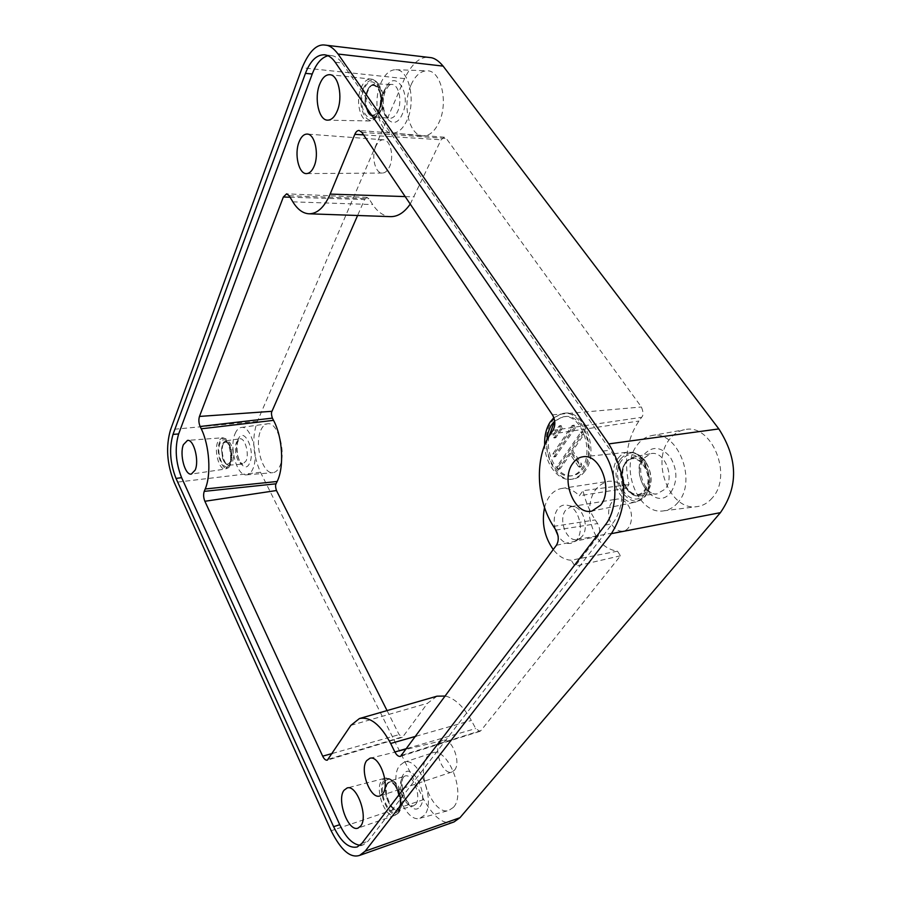 <?xml version="1.0" encoding="UTF-8"?>
<svg xmlns="http://www.w3.org/2000/svg" width="901" height="901" viewBox="0 0 901 901"><rect width="100%" height="100%" fill="white"/><g stroke="black" fill="none" stroke-linecap="round" stroke-linejoin="round"><path stroke-width="0.68" stroke-dasharray="4.5 3.38" d="M454.014 821.949C444.114 825.305 434.034 817.838 423.774 799.559L260.49 472.248C252.719 454.521 251.694 437.559 257.404 421.364L404.549 78.601C412.162 63.25 420.395 56.2 429.259 57.461M260.862 430.137C262.529 426.376 264.703 424.27 267.36 423.819C277.711 421.105 286.822 452.786 279.547 466.729C277.778 470.412 275.571 472.394 272.89 472.665C262.551 474.399 254.093 444.092 260.862 430.137M411.093 84.773C415.26 75.639 420.564 70.976 427.006 70.796C441.175 70.041 448.766 103.074 438.821 122.818C434.383 131.828 429 136.186 422.682 135.882C408.908 135.443 401.947 104.392 411.093 84.773M453.428 807.352L448.754 810.472C432.84 815.934 415.215 770.299 427.446 756.446L431.973 753.056C447.425 745.87 466.684 793.623 453.428 807.352M712.274 497.904C707.961 502.949 702.859 505.866 696.969 506.632C670.062 511.261 650.511 461.864 669.567 439.316C673.61 434.091 678.566 430.892 684.445 429.743C711.272 422.524 733.425 475.323 712.274 497.904M235.127 433.561C236.67 429.923 238.697 427.896 241.186 427.468C250.838 424.889 259.488 455.636 252.753 469.128C251.131 472.698 249.07 474.613 246.57 474.861C236.907 476.516 228.854 447.076 235.127 433.561M380.751 83.331C384.637 74.423 389.615 69.873 395.663 69.692C408.986 68.938 416.262 101.081 406.993 120.34C402.86 129.125 397.814 133.382 391.867 133.111C378.893 132.729 372.214 102.466 380.751 83.331M379.006 108.998C385.865 93.76 373.003 75.661 366.977 91.711C360.377 106.622 372.744 124.755 379.006 108.998M378.814 110.947C371.066 130.375 355.884 107.985 363.97 89.604C371.358 69.737 387.295 92.093 378.814 110.947M363.283 88.602C367.912 79.164 372.946 77.655 378.409 84.075C382.79 92.262 383.162 101.565 379.535 111.983L376.55 116.984C366.887 129.316 355.85 105.271 363.283 88.602M335.228 62.27L342.042 63.002C338.911 58.565 335.397 56.087 331.523 55.592L328.032 55.749M342.042 63.002L610.36 450.23C625.283 470.818 626.206 506.801 612.455 523.605L367.968 841.252L363.362 844.789L357.235 846.963M360.096 845.284L363.362 844.789M387.047 710.585L399.12 734.619L402.567 737.221L327.345 760.162M548.9 436.568C545.308 455.76 558.676 478.341 572.563 475.672C576.685 475.03 580.21 472.676 583.161 468.633C596.642 451.671 582.812 413.063 564.882 416.634C561.03 417.107 557.685 419.044 554.825 422.445M562.179 428.561L555.624 437.785L554.588 434.879L560.49 426.06L561.143 425.621L562.179 428.561L560.58 428.752L559.544 425.813L558.89 426.252L553 435.07L554.036 437.987L560.58 428.752M575.232 428.144L555.421 456.706L554.363 453.789L573.509 425.61L574.174 425.171L575.232 428.144L573.622 428.335L572.563 425.362L571.898 425.801L552.775 454.003L553.833 456.92L573.622 428.335M571.121 453L560.276 468.666L559.679 469.061L558.597 466.132L582.767 431.624L583.848 434.62L572.676 450.748L581.674 464.128L581.1 466.898L571.121 453L569.522 453.214L558.676 468.892L560.276 468.666M401.959 755.263L480.92 730.61L620.507 555.782L617.478 551.198C602.96 548.923 593.714 537.818 589.716 517.872C588.252 497.757 594.322 485.594 607.938 481.382C614.245 480.526 620.305 482.835 626.127 488.319L628.977 484.569C623.661 460.028 626.983 438.855 638.944 421.026L641.647 417.309C643.539 415.417 643.449 411.982 641.388 406.993L446.322 138.506L444.317 137.211L359.139 130.476M480.92 730.61L479.884 731.364L475.728 728.549L471.358 720.451C463.61 706.654 454.994 698.523 445.511 696.045M437.008 696.18L427.479 703.298L402.567 737.221M290.054 197.218L364.578 199.538L357.596 215.497M364.578 199.538L367.045 197.398L368.914 198.704L372.721 204.561C377.767 212.185 383.68 216.217 390.46 216.634M410.237 204.076L441.107 139.779L444.317 137.211M584.895 471.234C581.629 475.705 577.71 478.307 573.149 479.028C552.82 483.24 537.503 441.366 551.75 421.882C555.185 416.78 559.465 413.897 564.589 413.232C584.558 409.279 599.976 452.358 584.895 471.234M554.689 421.037L563.271 416.814C581.201 413.244 595.032 451.885 581.55 468.869C578.611 472.912 575.086 475.266 570.964 475.908C558.034 478.33 545.161 458.778 546.918 440.206M553.867 417.692L562.979 413.413C582.947 409.448 598.354 452.584 583.296 471.46C580.03 475.942 576.111 478.544 571.561 479.264C558.609 481.607 545.263 464.297 544.666 445.252M580.086 466.369L578.487 466.594L579.489 467.123L580.064 464.353L571.076 450.962L582.237 434.823L581.156 431.827L557.009 466.358L558.091 469.286L558.676 468.892M578.487 466.594L569.522 453.214M571.076 450.962L572.676 450.748M580.064 464.353L581.674 464.128M617.478 551.198L571.2 560.231C564.578 559.904 558.597 556.345 553.248 549.554M544.542 507.545C547.481 496.564 553.113 490.212 561.436 488.5C567.619 487.666 573.588 490.076 579.343 495.753L583.003 490.685L628.977 484.569M626.127 488.319L579.343 495.753M556.379 545.296L597.982 536.32C600.235 532.3 600.111 528.042 597.6 523.549L595.212 519.922C589.536 511.205 585.459 501.463 583.003 490.685M597.982 536.32L575.041 566.279L571.2 560.231M555.275 529.18C553.293 521.319 554.025 514.708 557.482 509.324C560.185 505.709 563.553 504.357 567.562 505.281C578.397 507.353 584.693 530.205 576.922 539.508L574.342 542.019C568.418 545.296 562.967 543.145 557.978 535.577M620.507 555.782L575.041 566.279M582.339 536.129L580.12 538.291L577.136 539.553C566.571 542.098 558.012 519.731 565.591 510.281L571.065 506.644L574.309 506.812C583.657 508.626 589.017 528.121 582.339 536.129M612.207 525.159C615.372 529.664 619.021 531.635 623.154 531.083C631.578 530.081 634.529 513.987 627.851 504.864C624.708 500.517 621.149 498.58 617.151 499.075C608.603 500.021 605.652 515.98 612.207 525.159M375.807 146.39C371.054 156.605 375.255 173.645 382.418 173.06C385.268 172.913 387.644 170.796 389.559 166.685C394.345 156.797 390.46 139.768 383.477 139.801C380.38 139.734 377.823 141.93 375.807 146.39M230.543 464.567L229.485 466.47C223.673 475.131 214.776 452.809 219.664 442.109C221.398 438.235 223.639 437.345 226.41 439.429C231.748 446.299 233.122 454.678 230.543 464.567M230.07 463.576L231.298 457.742L230.138 447.549C226.782 438.922 223.437 437.424 220.126 443.078C215.17 454.093 225.408 475.503 230.07 463.576M222.524 458.17C225.194 464.736 227.84 465.828 230.476 461.458L231.467 456.728L230.532 448.484C227.807 441.501 225.104 440.296 222.412 444.857L222.479 444.52C226.264 434.226 235.172 452.347 230.847 461.751C228.111 466.29 225.363 465.153 222.603 458.339L221.522 448.867L222.536 444.339L226.331 440.758L223.324 443.844C220.148 450.759 224.27 466.031 229.113 465.175L242.684 464.116L246.007 461.008C249.543 453.766 244.948 437.447 239.801 438.821L236.614 442.019C233.246 449.194 237.549 465.006 242.684 464.116L240.071 461.515C236.907 457.055 236.118 444.418 238.157 441.051L239.801 438.821L226.331 440.758C231.197 439.463 235.578 455.208 232.255 462.19L229.113 465.175C226.399 465.243 224.225 462.968 222.603 458.339L221.488 449.047M620.688 458.834C628.921 450.004 637.379 451.198 646.028 462.404C650.533 470.085 651.851 478.251 649.993 486.923L646.062 495.325C631.105 515.665 605.416 477.688 620.688 458.834M621.769 460.388C607.781 477.631 631.308 512.331 644.936 493.714C659.735 476.032 634.676 440.871 621.769 460.388M625.677 463.249C614.268 477.237 633.459 505.36 644.452 490.223C656.39 475.942 636.196 447.515 625.677 463.249M424.303 815.281L419.922 818.266C405 823.446 388.207 778.903 399.661 765.568L403.918 762.314C418.413 755.511 436.692 802.07 424.303 815.281M678.036 502.386C673.959 507.308 669.128 510.135 663.541 510.867C638.021 515.304 619.257 466.898 637.277 444.948C641.107 439.846 645.803 436.76 651.378 435.656C676.82 428.752 698.005 480.413 678.036 502.386M387.261 784.264C380.988 791.72 392.622 815.968 398.569 807.544C405.067 800.009 392.994 775.446 387.261 784.264M384.479 782C391.518 771.065 406.464 801.451 398.433 810.754C391.079 821.093 376.787 791.202 384.479 782M399.098 812.139C391.034 823.435 375.413 790.718 383.826 780.649C385.887 778.036 388.5 777.743 391.676 779.793C398.873 784.23 404.02 802.284 400.247 810.134L399.098 812.139M454.476 770.175C461.537 762.573 451.728 737.333 443.044 740.397L440.071 742.447C433.099 750.353 443.213 775.705 451.998 771.977L454.476 770.175M385.144 89.526C375.638 110.418 393.253 135.972 402.42 113.875C412.433 92.364 393.827 66.865 385.144 89.526M238.089 439.553C232.244 452.144 244.148 476.573 249.69 462.956C255.794 450.117 243.383 425.475 238.089 439.553M383.713 91.598C379.118 101.768 382.677 118.065 389.559 118.279L389.559 118.279C392.78 118.436 395.494 116.128 397.69 111.364C402.556 101.025 398.67 83.996 391.575 84.412L391.575 84.412C388.399 84.525 385.786 86.913 383.713 91.598M381.258 110.012C385.853 100.011 382.114 83.556 375.39 83.973C372.383 84.075 369.894 86.383 367.946 90.922C363.61 100.766 367.011 116.522 373.555 116.713L389.559 118.279C388.241 117.243 387.025 119.337 383.927 109.764C382.666 102.534 383.173 96.272 385.437 90.967C390.178 82.396 390.606 85.178 391.575 84.412L375.39 83.973C371.955 84.007 369.173 86.44 367.056 91.249C362.641 101.329 366.516 116.679 373.555 116.713C376.618 116.86 379.175 114.63 381.258 110.012M379.501 109.336C372.991 125.689 360.163 106.881 367.011 91.406C373.262 74.738 386.619 93.524 379.501 109.336M361.008 87.971C363.621 81.867 366.944 78.905 370.964 79.074L370.964 79.074C379.298 79.277 383.646 99.921 377.947 112.388C375.458 117.986 372.361 120.847 368.667 120.959L368.667 120.959C360.118 121.421 355.388 100.878 361.008 87.971M332.323 753.461L399.12 734.619M554.667 437.559L556.255 437.357M558.89 426.252L560.49 426.06M553 435.07L554.588 434.879M554.43 456.514L556.018 456.3M571.898 425.801L573.509 425.61M552.775 454.003L554.363 453.789M557.009 466.358L558.597 466.132M580.492 432.266L582.102 432.063M582.237 434.823L583.848 434.62M550.365 434.237L638.944 421.026M553.496 526.387L595.212 519.922M555.872 530.115L597.6 523.549M406.937 748.506L475.728 728.549M415.947 736.252L471.358 720.451M350.872 725.361L427.479 703.298M328.55 759.183L403.468 736.534M552.955 430.351L641.647 417.309M552.426 414.843L641.388 406.993M361.875 132.379L446.322 138.506M363.565 134.88L441.107 139.779M405.191 196.587L414.28 196.891M292.848 201.847L372.721 204.561M289.176 195.754L368.914 198.704M404.549 78.601L302.139 67.755M257.404 421.364L170.593 429.619M260.49 472.248L174.231 482.497M423.774 799.559L331.14 830.756M361.842 843.415L367.968 841.252M605.134 525.137L612.455 523.605M602.972 451.063L610.36 450.23M229.169 465.254L225.419 469.027C219.213 470.592 213.728 450.793 217.817 441.794L221.86 437.818C227.998 436.647 233.325 456.503 229.169 465.254M618.063 458.35C620.789 454.712 624.145 452.662 628.132 452.201L628.132 452.201C644.373 449.306 656.829 482.384 644.53 496.485L636.14 501.992C619.426 506.486 605.923 473.228 618.063 458.35M625.609 462.709C636.523 446.367 657.505 475.863 645.093 490.696C633.673 506.396 613.772 477.215 625.609 462.709M626.42 461.605C617.151 472.845 626.769 498.095 639.642 495.877L647.188 491.383C657.156 479.94 646.355 453.383 633.38 456.965L650.601 453.699L643.291 458.508C633.561 470.131 643.573 496.169 657.088 493.861L665.017 489.198C675.491 477.361 664.206 449.959 650.601 453.699L644.497 457.866C634.259 469.353 646.636 497.487 657.088 493.861L639.642 495.877C626.386 498.354 616.295 473.43 625.801 461.943L633.38 456.965L626.42 461.605M670.896 492.318C677.811 481.269 677.541 469.421 670.074 456.807C660.985 446.524 652.313 445.758 644.069 454.521C627.828 474.129 654.937 513.469 670.896 492.318M420.012 806.632C429.473 795.921 412.039 761.311 403.794 773.914C394.773 784.478 411.34 818.457 420.012 806.632M415.654 804.345C422.152 797.239 412.489 772.506 404.729 776.11L402.533 777.788C396.361 784.85 405.36 808.76 413.255 805.99L415.654 804.345M388.128 782.62C382.283 789.4 390.888 812.556 398.366 809.909L400.641 808.332C406.79 801.496 397.566 777.586 390.212 781.009L404.729 776.11L403.614 777.045C401.272 779.883 401.531 786.303 404.414 796.315C405.946 800.73 411.25 806.35 411.509 805.674L413.255 805.99L398.366 809.909C390.324 813.141 381.326 790.245 387.565 783.003L388.128 782.62M387.284 783.757C393.241 774.601 405.777 800.099 399.03 807.915C392.847 816.655 380.774 791.495 387.284 783.757M397.668 813.378L395.167 815.259C385.673 819.46 374.208 789.344 381.754 780.491L384.772 778.318C394.142 774.77 405.36 804.875 397.668 813.378M241.186 427.468L267.36 423.819M246.57 474.861L272.89 472.665M395.663 69.692L427.006 70.796M391.867 133.111L422.682 135.882M378.409 84.075C376.168 80.977 373.69 79.311 370.964 79.074L329.856 74.693M376.55 116.984C374.005 119.743 371.37 121.061 368.667 120.959L327.75 120.148M570.964 475.908L572.563 475.672M563.271 416.814L564.882 416.634M571.561 479.264L573.149 479.028M562.979 413.413L564.589 413.232M559.544 425.813L561.143 425.621M554.036 437.987L555.624 437.785M572.563 425.362L574.174 425.171M553.833 456.92L555.421 456.706M558.091 469.286L559.679 469.061M581.156 431.827L582.767 431.624M579.489 467.123L581.1 466.898M561.436 488.5L607.938 481.382M479.884 731.364L400.562 756.333M580.12 538.291L574.342 542.019M574.309 506.812L567.562 505.281M577.136 539.553L623.154 531.083M571.065 506.644L617.151 499.075M367.045 197.398L286.642 193.828M331.523 55.592L324.698 54.792M382.418 173.06L306.554 173.589M383.477 139.801L307.264 134.08M229.485 466.47C229.181 467.337 227.829 468.193 225.419 469.027L191.384 474.072M230.532 448.484L230.138 447.549M231.467 456.728L231.298 457.742M226.41 439.429C225.914 438.641 224.394 438.111 221.86 437.818L187.521 440.386M646.028 462.404C642.65 456.064 636.68 452.662 628.132 452.201L583.262 456.739M649.993 486.923L645.758 495.832L636.14 501.992L591.912 511.058M419.922 818.266L448.754 810.472M403.918 762.314L431.973 753.056M663.541 510.867L696.969 506.632M651.378 435.656L684.445 429.743M400.247 810.134L398.771 812.634L395.167 815.259L358.091 828.075M391.676 779.793L384.772 778.318L347.122 787.97M443.044 740.397L369.894 758.27M451.998 771.977L380.019 795.91"/><path stroke-width="1.35" d="M429.259 57.461L429.822 57.529C434.079 57.732 438.517 60.592 443.123 66.111L718.84 428.921C737.953 458.834 738.471 486.743 720.406 512.658L611.362 533.662C628.616 506.216 627.76 476.291 608.794 443.9L338.055 54.037C333.652 48.26 329.451 45.298 325.464 45.14C316.938 43.586 309.167 51.12 302.139 67.755L170.593 429.619C165.649 446.367 166.854 463.992 174.231 482.497L331.14 830.756C340.961 850.262 350.466 858.462 359.668 855.364L365.164 851.175L611.362 533.662M720.406 512.658L459.96 817.703L454.014 821.949L359.679 855.376M319.63 84.401C313.92 98.412 318.92 120.655 327.75 120.148C331.557 120.024 334.733 116.927 337.289 110.834C343.112 97.285 338.461 74.862 329.856 74.693C325.689 74.535 322.288 77.768 319.63 84.401M173.015 434.395C169.016 448.349 170.019 463.024 176.022 478.431L333.595 826.668C340.995 841.951 348.878 848.719 357.235 846.963L361.842 843.415L605.134 525.137C618.919 508.209 617.962 471.854 602.972 451.063L335.228 62.27C332.097 57.788 328.583 55.299 324.698 54.792C316.78 54.477 310.361 60.671 305.439 73.375L173.015 434.395L178.646 433.955L312.242 73.995C316.251 63.532 321.522 57.45 328.032 55.749M333.595 826.668L339.745 824.708C345.826 837.491 352.606 844.35 360.096 845.284M339.745 824.708L181.608 477.654C175.616 462.371 174.625 447.808 178.646 433.955M204.223 491.372L205.203 488.984C211.408 474.804 209.516 445.409 201.238 428.797L200.135 426.488C198.716 423.019 198.502 419.675 199.47 416.431L283.364 197.004L286.642 193.828L289.176 195.754L292.848 201.847C297.488 209.415 302.849 213.402 308.953 213.796C317.343 213.807 324.416 207.241 330.16 194.098L354.836 134.328C355.974 131.715 357.404 130.431 359.139 130.476L361.875 132.379L552.426 414.843C555.433 420.204 555.613 425.373 552.955 430.351L550.365 434.237C534.473 457.336 536.061 499.717 553.496 526.387L555.872 530.115C558.845 535.678 559.025 540.746 556.379 545.296L400.562 756.333C398.557 756.761 396.665 755.308 394.897 751.997L390.662 743.471C380.571 724.652 370.153 716.34 359.398 718.559L350.872 725.361L327.345 760.162C325.7 760.478 324.146 759.16 322.682 756.176L204.876 501.283C203.468 497.735 203.243 494.435 204.223 491.372L276.066 483.803C275.301 484.952 275.436 487.193 276.472 490.527L387.047 710.585M299.053 141.953C294.064 154.094 298.805 174.265 306.554 173.589C309.629 173.42 312.185 170.897 314.212 166.021C319.292 154.251 314.843 133.967 307.264 134.08C303.907 134.024 301.171 136.648 299.053 141.953M183.41 444.655C179.288 454.341 185.032 475.705 191.384 474.072L195.202 470.029C199.403 460.614 193.794 439.136 187.521 440.386L183.41 444.655M600.674 505.134C613.48 489.851 600.224 453.642 583.262 456.739C579.106 457.224 575.615 459.442 572.799 463.396C560.219 479.523 574.478 515.777 591.912 511.058L600.674 505.134M360.659 826.082C368.565 817.004 356.762 784.242 347.122 787.97L344.024 790.278C336.321 799.728 348.315 832.423 358.091 828.075L360.659 826.082M382.7 793.849C390.302 785.064 379.287 754.824 369.894 758.27L366.696 760.613C359.251 769.769 370.514 799.987 380.019 795.91L382.7 793.849M554.825 422.445L553.405 424.348L548.9 436.568M445.511 696.045L437.008 696.18L359.398 718.559M205.203 488.984L277.159 481.483L276.066 483.803M277.159 481.483C284.367 467.011 282.644 437.12 273.532 420.35L272.384 418.12C271.336 414.832 271.201 412.557 271.978 411.306L357.596 215.497M308.953 213.796L390.46 216.634C397.701 216.792 404.29 212.602 410.237 204.076M546.918 440.206C547.38 434.068 549.024 428.853 551.817 424.529L554.689 421.037M544.666 445.252C544.305 436.14 546.141 428.414 550.162 422.062L553.867 417.692M553.248 549.554C544.395 536.872 541.501 522.873 544.542 507.545M557.978 535.577L555.275 529.18M322.682 756.176L332.323 753.461M204.876 501.283L276.472 490.527M394.897 751.997L406.937 748.506M390.662 743.471L415.947 736.252M354.836 134.328L363.565 134.88M330.16 194.098L405.191 196.587M283.364 197.004L290.054 197.218M199.47 416.431L271.978 411.306M200.135 426.488L272.384 418.12M201.238 428.797L273.532 420.35M305.439 73.375L312.242 73.995M176.022 478.431L181.608 477.654M443.123 66.111L338.055 54.037M718.84 428.921L608.794 443.9M459.96 817.703L365.164 851.175M429.822 57.529L325.858 45.196"/></g></svg>
